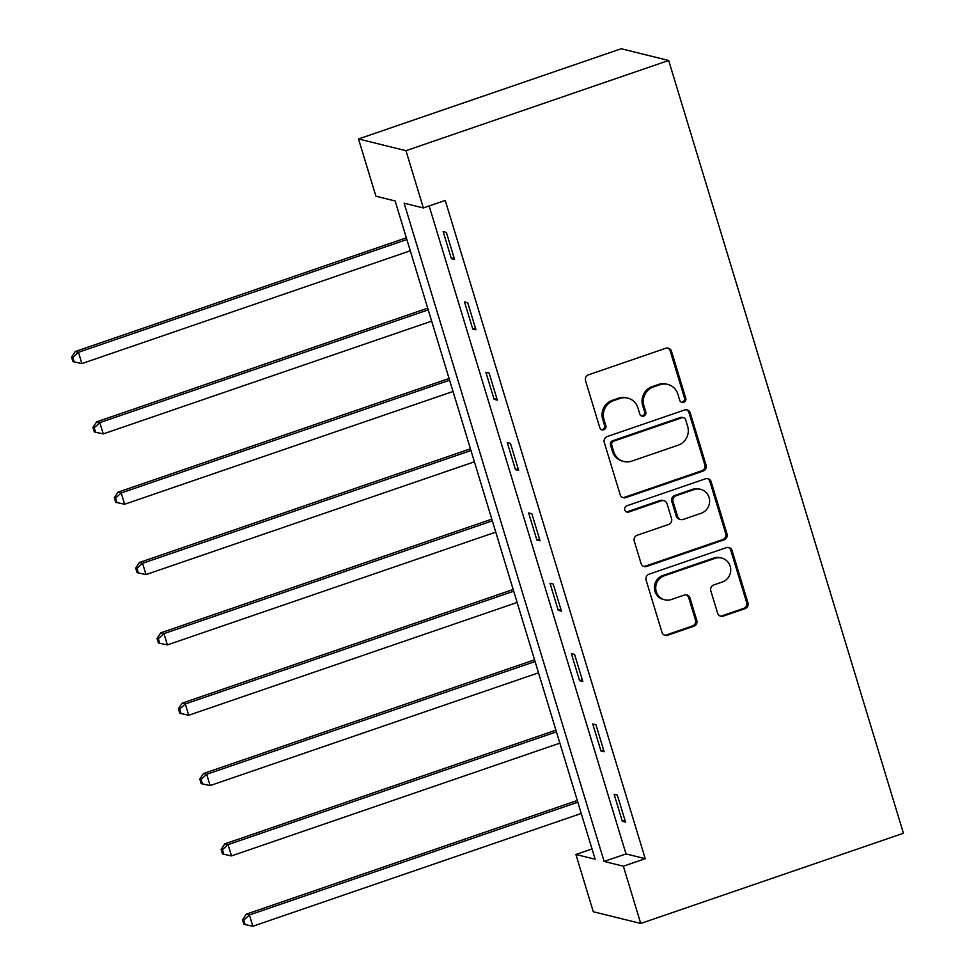 <?xml version="1.0" encoding="UTF-8"?>
<svg xmlns="http://www.w3.org/2000/svg" width="975" height="975" viewBox="0 0 975 975"><rect width="100%" height="100%" fill="white"/><g stroke="black" fill="none" stroke-linecap="round" stroke-linejoin="round"><path stroke-width="1.46" d="M683.694 402.346A3.278 3.144 103.9 0 0 685.766 398.214L671.47 351.195A4.68 4.497 103.9 0 0 665.84 348.246L588.486 374.814A4.68 4.497 103.9 0 0 585.524 380.713L599.82 427.732A3.278 3.144 103.9 0 0 603.769 429.804A3.278 3.144 103.9 0 0 605.828 425.673L603.976 419.579A14.966 14.369 103.9 0 1 613.433 400.701L619.881 398.482A14.966 14.369 103.9 0 1 637.93 407.928L639.783 414.009A3.278 3.144 103.9 0 0 643.732 416.081A3.278 3.144 103.9 0 0 645.791 411.95L643.951 405.856A14.966 14.369 103.9 0 1 653.396 386.977L659.843 384.759A14.966 14.369 103.9 0 1 677.893 394.205L679.746 400.286A3.278 3.144 103.9 0 0 683.694 402.346M681.342 402.2A3.278 3.144 103.9 0 0 684.474 397.898L670.191 350.878A4.68 4.497 103.9 0 0 667.643 348.026M601.417 429.646A3.278 3.144 103.9 0 0 604.549 425.356L602.696 419.262L603.976 419.579M641.379 415.923A3.278 3.144 103.9 0 0 644.512 411.633L642.671 405.539L643.951 405.856M717.624 613.19A4.68 4.497 103.9 0 0 723.255 616.139L744.961 608.692A4.68 4.497 103.9 0 0 747.91 602.794L732.054 550.57A4.68 4.497 103.9 0 0 726.412 547.621L649.057 574.178A4.68 4.497 103.9 0 0 646.096 580.088L661.964 632.3A4.68 4.497 103.9 0 0 667.607 635.249L693.822 626.255A4.68 4.497 103.9 0 0 696.772 620.356L689.983 598.004A4.68 4.497 103.9 0 0 684.34 595.055L671.348 599.515A12.504 12.017 103.9 0 1 655.712 588.23A12.504 12.017 103.9 0 1 664.146 575.835L715.077 558.358A12.504 12.017 103.9 0 1 730.714 569.632A12.504 12.017 103.9 0 1 722.268 582.026L713.785 584.939A4.68 4.497 103.9 0 0 710.824 590.85L717.624 613.19M429.146 205.957L626.011 853.929L645.243 858.682L623.354 866.202L640.746 923.459L903.435 833.259L668.655 60.474L621.209 48.75L358.52 138.962L375.911 196.219L395.143 200.972L595.14 859.231L575.908 854.478L593.3 911.735L640.746 923.459M645.243 858.682L445.246 200.423L423.357 207.943L405.966 150.686L668.655 60.474M703.146 471.059A4.68 4.497 103.9 0 0 706.095 465.16L690.227 412.937A4.68 4.497 103.9 0 0 684.596 409.987L607.242 436.544A4.68 4.497 103.9 0 0 604.281 442.455L620.149 494.666A4.68 4.497 103.9 0 0 625.792 497.616L703.146 471.059L701.866 470.742A4.68 4.497 103.9 0 0 704.815 464.843L688.947 412.62A4.68 4.497 103.9 0 0 686.4 409.768M711.141 481.747L727.009 533.971A4.68 4.497 103.9 0 1 724.059 539.87L646.705 566.438A4.68 4.497 103.9 0 1 641.062 563.489L634.274 541.137A4.68 4.497 103.9 0 1 637.223 535.238L668.594 524.465A4.68 4.497 103.9 0 0 671.543 518.566L667.046 503.734A4.68 4.497 103.9 0 0 661.403 500.784L628.741 512.009A3.278 3.144 103.9 0 1 624.646 509.048A3.278 3.144 103.9 0 1 626.852 505.806L705.498 478.798A4.68 4.497 103.9 0 1 711.141 481.747L709.861 481.431L725.729 533.654L727.009 533.971M443.162 231.599L451.376 258.655L454.582 259.447L446.367 232.391L443.162 231.599M464.527 301.933L472.741 328.989L475.958 329.782L467.732 302.725L464.527 301.933M485.891 372.267L494.118 399.323L497.323 400.116L489.109 373.059L485.891 372.267M507.268 442.601L515.482 469.658L518.688 470.45L510.473 443.393L507.268 442.601M528.633 512.947L536.859 539.992L540.065 540.784L531.838 513.74L528.633 512.947M550.01 583.282L558.224 610.326L561.429 611.118L553.215 584.074L550.01 583.282M571.374 653.616L579.589 680.66L582.794 681.452L574.58 654.408L571.374 653.616M592.739 723.95L600.966 750.994L604.171 751.786L595.944 724.742L592.739 723.95M614.116 794.284L622.33 821.328L625.536 822.12L617.321 795.076L614.116 794.284M592.02 848.945L575.908 854.478M423.357 207.943L404.125 203.19L604.122 861.449L623.354 866.202M405.966 150.686L358.52 138.962M626.011 853.929L604.122 861.449M451.376 258.655L454.058 257.729M472.741 328.989L475.434 328.063M494.118 399.323L496.799 398.397M515.482 469.658L518.176 468.731M536.859 539.992L539.541 539.065M558.224 610.326L560.905 609.412M579.589 680.66L582.282 679.746M600.966 750.994L603.647 750.08M622.33 821.328L625.012 820.414M667.741 384.394L666.449 384.077A14.966 14.369 103.9 0 0 658.564 384.442L659.843 384.759M642.671 405.539A14.966 14.369 103.9 0 1 652.117 386.661L658.564 384.442M627.766 398.129L626.486 397.812A14.966 14.369 103.9 0 0 618.589 398.166L619.881 398.482M602.696 419.262A14.966 14.369 103.9 0 1 612.154 400.384L618.589 398.166M622.696 497.53A4.68 4.497 103.9 0 0 624.512 497.299L701.866 470.742M685.693 419.872A3.278 3.144 103.9 0 0 681.744 417.8L613.848 441.127A3.278 3.144 103.9 0 0 611.776 445.258L613.726 451.669A14.966 14.369 103.9 0 0 631.788 461.114L678.198 445.173A14.966 14.369 103.9 0 0 687.643 426.282L685.693 419.872M683.475 417.727L682.195 417.41A3.278 3.144 103.9 0 0 680.465 417.483L681.744 417.8M623.89 461.467L622.611 461.151A14.966 14.369 103.9 0 1 612.446 451.352L610.496 444.941A3.278 3.144 103.9 0 1 612.568 440.81L680.465 417.483M643.61 566.341A4.68 4.497 103.9 0 0 645.413 566.122L722.767 539.553A4.68 4.497 103.9 0 0 725.729 533.654M663.865 500.675L662.586 500.358A4.68 4.497 103.9 0 0 660.112 500.467L627.461 511.692L628.741 512.009M626.389 511.851A3.278 3.144 103.9 0 0 627.461 511.692M701.147 513.289A12.504 12.017 103.9 0 0 700.55 489.304A12.504 12.017 103.9 0 0 693.956 489.608L676.016 495.775A4.68 4.497 103.9 0 0 673.055 501.674L677.564 516.494A4.68 4.497 103.9 0 0 683.207 519.443L701.147 513.289M700.55 489.304L699.27 488.987A12.504 12.017 103.9 0 0 692.664 489.292L693.956 489.608M680.733 519.565L679.453 519.248A4.68 4.497 103.9 0 1 676.284 516.177L671.775 501.357A4.68 4.497 103.9 0 1 674.724 495.458L692.664 489.292M709.861 481.431A4.68 4.497 103.9 0 0 707.314 478.579M721.671 558.053L720.391 557.737A12.504 12.017 103.9 0 0 713.797 558.041L715.077 558.358M664.743 599.82L663.463 599.503A12.504 12.017 103.9 0 1 662.866 575.518L713.797 558.041M664.511 635.164A4.68 4.497 103.9 0 0 666.327 634.932L692.543 625.938A4.68 4.497 103.9 0 0 695.492 620.039L688.703 597.687A4.68 4.497 103.9 0 0 686.156 594.835M720.159 616.054A4.68 4.497 103.9 0 0 721.975 615.822L743.681 608.376A4.68 4.497 103.9 0 0 746.631 602.477L730.763 550.253A4.68 4.497 103.9 0 0 728.215 547.402M406.343 237.815L75.27 351.512L78.475 352.304L81.9 363.577L410.292 250.794M406.867 239.533L78.475 352.304L72.845 357.398L71.565 357.082L72.93 361.591L74.21 361.908L72.845 357.398M81.9 363.577L74.21 361.908M71.565 357.082L75.27 351.512M427.708 308.149L96.635 421.846L99.84 422.638L103.265 433.912L431.657 321.128M428.232 309.867L99.84 422.638L94.209 427.732L92.93 427.416L94.307 431.925L95.587 432.242L94.209 427.732M103.265 433.912L95.587 432.242M92.93 427.416L96.635 421.846M449.085 378.483L117.999 492.18L121.205 492.972L124.629 504.246L453.022 391.475M449.597 380.201L121.205 492.972L115.586 498.067L114.307 497.75L115.672 502.259L116.951 502.576L115.586 498.067M124.629 504.246L116.951 502.576M114.307 497.75L117.999 492.18M470.45 448.817L139.376 562.514L142.582 563.306L146.006 574.58L474.398 461.809M470.974 450.535L142.582 563.306L136.951 568.401L135.671 568.084L137.036 572.593L138.328 572.91L136.951 568.401M146.006 574.58L138.328 572.91M135.671 568.084L139.376 562.514M491.814 519.151L160.741 632.848L163.946 633.64L167.371 644.914L495.763 532.143M492.338 520.869L163.946 633.64L158.316 638.735L157.036 638.418L158.413 642.927L159.693 643.244L158.316 638.735M167.371 644.914L159.693 643.244M157.036 638.418L160.741 632.848M513.191 589.485L182.106 703.182L185.311 703.974L188.736 715.248L517.128 602.477M513.715 591.203L185.311 703.974L179.692 709.069L178.413 708.752L179.778 713.261L181.058 713.578L179.692 709.069M188.736 715.248L181.058 713.578M178.413 708.752L182.106 703.182M534.556 659.819L203.483 773.516L206.688 774.308L210.113 785.582L538.505 672.811M535.08 661.537L206.688 774.308L201.057 779.403L199.777 779.086L201.142 783.595L202.434 783.912L201.057 779.403M210.113 785.582L202.434 783.912M199.777 779.086L203.483 773.516M555.933 730.153L224.847 843.85L228.053 844.642L231.477 855.916L559.869 743.145M556.445 731.872L228.053 844.642L222.434 849.737L221.142 849.42L222.519 853.929L223.799 854.246L222.434 849.737M231.477 855.916L223.799 854.246M221.142 849.42L224.847 843.85M577.298 800.487L246.224 914.184L249.429 914.977L252.854 926.25L581.246 813.479M577.822 802.206L249.429 914.977L243.799 920.071L242.519 919.754L243.884 924.263L245.164 924.58L243.799 920.071M252.854 926.25L245.164 924.58M242.519 919.754L246.224 914.184M684.474 397.898L685.766 398.214M604.549 425.356L605.828 425.673M644.512 411.633L645.791 411.95M652.117 386.661L653.396 386.977M612.154 400.384L613.433 400.701M670.191 350.878L671.47 351.195M624.512 497.299L625.792 497.616M688.947 412.62L690.227 412.937M704.815 464.843L706.095 465.16M612.568 440.81L613.848 441.127M610.496 444.941L611.776 445.258M612.446 451.352L613.726 451.669M722.767 539.553L724.059 539.87M645.413 566.122L646.705 566.438M660.112 500.467L661.403 500.784M674.724 495.458L676.016 495.775M671.775 501.357L673.055 501.674M676.284 516.177L677.564 516.494M662.866 575.518L664.146 575.835M688.703 597.687L689.983 598.004M695.492 620.039L696.772 620.356M692.543 625.938L693.822 626.255M666.327 634.932L667.607 635.249M730.763 550.253L732.054 550.57M746.631 602.477L747.91 602.794M743.681 608.376L744.961 608.692M721.975 615.822L723.255 616.139"/></g></svg>
